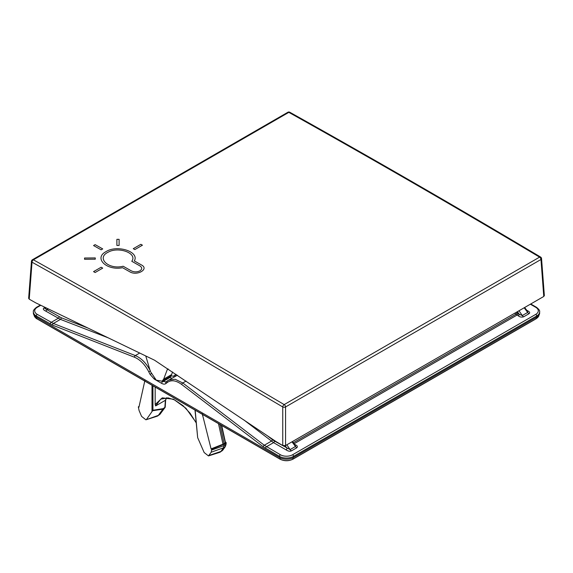 <?xml version="1.0" encoding="UTF-8"?>
<svg xmlns="http://www.w3.org/2000/svg" width="573" height="573" viewBox="0 0 573 573"><rect width="100%" height="100%" fill="white"/><g stroke="black" fill="none" stroke-linecap="round" stroke-linejoin="round"><path stroke-width="0.86" d="M176.054 374.327L173.683 376.089L170.733 376.024M88.027 328.093L61.225 317.736L46.671 309.527C45.267 308.811 44.816 308.396 45.317 308.274A3.316 1.92 60 0 1 43.971 307.988C42.739 308.876 43.326 309.914 45.733 311.096A1.325 0.766 -60 0 0 46.671 309.527L48.605 309.055M61.225 317.736A1.325 0.874 -68.9 0 1 60.437 319.376L45.733 311.096M171.871 378.216L169.035 377.149M177.386 375.222L167.531 380.823A1.325 1.067 -128.5 0 0 167.423 380.895L166.098 381.947A1.325 1.067 -128.5 0 1 166.206 381.876L161.801 381.31M286.822 444.806L290.103 449.597L274.503 441.067A1.325 0.766 -60 0 1 273.565 442.635L243.733 419.837M285.225 445.694L286.994 448.279A1.325 0.766 -60 0 1 286.056 449.848C288.083 451.23 289.881 451.574 291.449 450.865A3.316 1.92 -120 0 1 290.103 449.597L295.496 446.482A3.316 1.92 -120 0 0 296.843 447.749C297.86 446.596 297.272 445.558 295.081 444.641A1.325 0.766 120 0 1 294.859 444.734M518.25 315.795C519.818 317.055 521.616 317.399 523.636 316.812A3.316 1.92 -120 0 1 522.29 315.544L519.181 314.226A1.325 0.766 -60 0 1 518.25 315.795L514.719 313.23M527.375 311.11L527.683 312.428A3.316 1.92 -120 0 0 529.029 313.696C530.261 312.808 529.674 311.769 527.267 310.587A1.325 0.766 120 0 1 527.045 310.681M293.541 457.476L536.722 317.077A9.956 5.751 180 0 0 539.644 312.937L539.616 311.834A9.934 5.737 180 0 1 536.708 315.959L293.526 456.366L293.541 457.476A9.956 5.751 180 0 1 279.459 457.476L36.278 317.077A9.956 5.751 180 0 1 33.356 312.937L33.384 311.834C32.976 310.795 34.036 309.277 36.565 307.264A1.325 0.766 60 0 1 37.231 307.329L40.776 305.28M530.362 304.206L535.769 307.329A8.609 4.971 180 0 1 535.769 314.355L292.588 454.754A1.325 0.766 -120 0 1 293.526 456.366A9.934 5.737 180 0 1 279.474 456.366L263.208 446.754L181.698 384.483C176.04 380.357 171.241 379.684 167.316 382.456L165.984 383.516C164.852 384.383 163.405 384.333 161.636 383.366L154.28 379.118L149.997 374.284L148.722 371.727C144.998 364.557 140.263 359.729 134.526 357.251L52.566 325.142L36.292 315.959L36.278 317.077M150.384 370.924C146.423 363.318 141.402 358.204 135.321 355.575L53.361 323.466L37.231 314.355A8.609 4.971 180 0 1 37.231 307.329M155.168 387.083L155.168 404.552L162.252 397.863L173.512 399.216L185.917 408.241L196.124 422.509M196.152 422.802L190.114 413.262L183.031 405.655L174.55 399.904L168.168 397.891L160.734 399.116L155.627 405.928L155.168 404.552M155.627 405.928L165.375 400.298L166.578 397.762M165.124 407.224A0.996 0.781 -143.3 0 1 164.845 407.768L165.375 400.298M160.275 413.899A0.996 0.781 -143.3 0 1 160.025 414.243L164.845 407.768L162.911 409.122L158.32 415.375L160.025 414.243L157.725 415.948A6.64 3.832 60 0 0 158.32 415.375L145.914 419.808L141.581 416.385L139.096 410.562L138.337 406.902L138.931 407.238L144.876 380.558M194.999 410.082L197.671 437.665L204.16 452.548L208.479 455.929L211.222 452.204L211.666 449.232L211.079 448.895L202.248 413.677M146.581 419.307L152.941 410.239L152.941 385.801M211.702 450.034L224.072 445.615L223.449 447.835L220.913 451.445A6.64 3.832 60 0 1 220.283 452.068A6.64 3.832 60 0 1 219.724 452.333L208.472 455.929M224.072 445.615L224.093 444.211L211.666 449.232M211.079 448.895L222.997 444.19L218.485 423.64M221.321 425.281L225.16 442.12L225.218 442.922L222.997 444.19M225.347 441.955L225.905 443.051L225.869 442.256M224.093 444.211L225.905 443.051L225.203 446.682A0.996 0.774 -144.5 0 0 225.368 446.525L222.782 450.156A0.996 0.774 -144.5 0 1 222.618 450.314L220.283 452.068M138.337 406.902L139.167 406.221M162.911 409.122L163.097 408.656L152.941 410.239M157.725 415.948A6.64 3.832 60 0 1 157.167 416.213L145.914 419.808M295.195 445.178L295.496 446.482L291.965 441.84M186.089 381.066L182.787 382.979L175.137 379.262L168.519 380.15L167.423 380.895A1.325 1.067 -128.5 0 0 167.316 382.456M292.588 454.754A8.609 4.971 180 0 1 280.412 454.754L264.289 445.242L271.373 441.16A1.325 0.645 -52.4 0 0 272.454 439.684L267.061 435.523M543.77 296.463L540.969 259.49L285.562 406.952A1.991 1.046 180 0 1 282.747 406.952L184.091 348.785C134.462 319.906 83.773 291.048 32.031 262.198L29.23 299.17L35.791 302.873L154.56 360.216L276.193 441.668L282.747 445.536L285.562 445.536L543.77 296.463L544.35 295.596L541.549 258.595A1.991 1.146 175.7 0 1 540.969 259.49A1.991 1.153 -120 0 0 539.587 257.134L284.179 404.595L185.502 346.421C135.865 317.535 85.169 288.67 33.413 259.82L288.821 112.358C371.641 158.657 452.484 205.27 539.587 257.134A1.991 1.132 120.8 0 1 540.583 257.033C456.939 207.197 373.345 158.943 289.816 112.258A1.991 1.167 119.2 0 0 288.821 112.358A1.991 1.153 60 0 0 287.854 112.272A1.991 1.991 0 0 1 289.816 112.258M170.346 376.389L162.037 381.188L156.257 380.157L150.42 371.533L145.764 355.969M162.037 381.188L163.656 379.176L167.252 369.671L167.996 368.905M172.552 371.97L171.306 375.394L170.074 376.533M29.23 299.17L28.65 298.311L31.451 261.309A1.991 1.146 -175.7 0 0 32.031 262.198A1.991 1.167 -60.9 0 1 33.413 259.82A1.991 1.153 60 0 0 32.439 259.734A1.991 1.991 0 0 0 31.451 261.309M285.562 445.536L285.562 406.952A1.991 1.153 -120 0 0 284.179 404.595A1.991 1.132 -59.1 0 0 282.747 406.952L282.747 445.536M134.311 260.916C139.791 251.755 117.178 244.392 105.998 251.647C93.42 258.108 106.607 270.922 122.565 267.706A10622.868 6133.148 60 0 1 129.763 271.781C136.968 276.293 149.46 269.081 141.517 264.991A10622.868 6133.148 -120 0 0 134.311 260.916M139.941 270.828C137.069 272.189 134.204 272.204 131.332 270.871A10622.868 6133.148 -120 0 0 123.188 266.259L122.536 266.381C108.24 269.654 96.214 257.857 108.032 252.27C118.196 246.247 137.334 253.065 132.005 260.916L131.797 261.281A10622.868 6133.148 60 0 1 139.941 265.901C142.297 267.534 142.297 269.174 139.941 270.828M140.865 244.313L133.273 248.689A10622.868 6133.148 60 0 1 134.848 249.577L142.433 245.194A10622.868 6133.148 -120 0 0 140.865 244.313M119.105 239.328L116.885 239.342L116.885 245.459L119.105 245.437L119.105 239.328M95.132 244.65L93.557 245.552A10622.868 6133.148 60 0 1 101.149 249.814L102.717 248.904A10622.868 6133.148 -120 0 0 95.132 244.65M95.276 257.929L84.546 258.015L84.546 259.275L95.276 259.197L95.276 257.929M101.149 267.24L93.557 271.623A10622.868 6133.148 60 0 1 95.132 272.504L102.717 268.128A10622.868 6133.148 -120 0 0 101.149 267.24M274.503 441.067L272.454 439.684M46.069 307.837L45.317 308.274L46.42 308.002M59.162 316.74A1.325 0.766 -60 0 1 58.224 318.309L51.155 322.391A1.325 0.766 -60 0 0 50.216 324.003M108.218 337.841L60.437 319.376L53.361 323.466A1.325 0.874 -68.6 0 0 52.566 325.142M170.725 376.124A1.325 0.766 -60 0 1 169.794 377.593L162.574 381.761A1.325 0.766 -60 0 0 161.636 383.366M173.683 376.089A1.325 1.046 -128.2 0 1 173.891 377.055M175.059 375.007A1.325 1.046 -128.2 0 1 175.123 376.339M286.056 449.848L273.565 442.635L266.488 446.718A1.325 0.766 -60 0 0 265.55 448.322M529.029 313.696L523.636 316.812M526.745 310.287L527.267 310.587M296.843 447.749L291.449 450.865M294.558 444.34L295.081 444.641M294.121 443.76L517.004 315.078A1.325 0.766 -60 0 0 517.942 313.51L516.388 312.271M519.009 310.752L522.29 315.544L527.683 312.428L524.159 307.787M517.433 311.669L519.181 314.226L517.942 313.51M517.039 312.851A1.325 0.566 -48.5 0 1 515.879 314.255L293.34 442.736M292.502 459.324A8.839 5.107 180 0 1 280.498 459.324M37.052 318.796L36.83 318.667A9.175 5.293 180 0 1 34.165 315.279M538.835 315.279A9.175 5.293 180 0 1 536.17 318.667L292.989 459.066A9.175 5.293 180 0 1 280.011 459.066L36.83 318.667L36.772 317.363M535.948 318.796L536.228 317.363M292.753 459.188L293.047 457.741M280.247 459.188L279.953 457.741M535.769 314.355A1.325 0.766 -120 0 1 536.708 315.959L536.722 317.077M279.459 457.476L279.474 456.366A1.325 0.766 -60 0 1 280.412 454.754M134.526 357.251A1.325 0.874 -68.6 0 1 135.321 355.575L139.705 353.04M33.384 311.834A9.934 5.737 180 0 0 36.292 315.959A1.325 0.766 -60 0 1 37.231 314.355M530.748 303.976L536.435 307.264A1.325 0.766 120 0 0 535.769 307.329M43.971 307.988L45.066 307.35M165.661 399.947L165.232 406.98A0.996 0.594 -176.5 0 1 164.938 407.367L163.097 408.656M197.671 437.665L195.178 410.182M152.003 385.257L152.003 411.299M211.222 452.204L223.449 447.835L225.203 446.682L222.618 450.314L220.913 451.445L209.159 455.399M202.577 415.697L203.186 414.809M162.897 409.143L152.504 410.755M165.232 406.98L159.43 414.809M226.163 442.671L226.12 444.046A0.996 0.573 -178.3 0 1 225.862 444.412L224.072 445.593M222.876 449.955A0.996 0.774 -144.5 0 1 222.782 450.156L221.987 450.93M224.129 443.617L219.932 424.478M166.055 381.99L166.098 381.947A1.325 1.067 -128.5 0 0 165.984 383.516M167.33 380.981L166.206 381.876M263.208 446.754A1.325 0.637 -52.6 0 1 264.289 445.242L182.787 382.979A1.325 0.637 -52.6 0 0 181.698 384.483M154.28 379.118A1.325 0.766 -60 0 1 154.402 378.531M149.997 374.284L151.2 373.718M148.722 371.727L150.269 370.982M167.252 369.671L168.261 369.084M163.656 379.176L171.635 374.57M524.639 307.508L527.353 311.082M538.849 315.114C539.236 315.78 538.319 317.012 536.099 318.803L292.918 459.202C288.642 461.236 284.358 461.236 280.082 459.202L36.901 318.803C36.493 318.953 33.664 315.981 34.151 315.114M36.565 307.264L40.354 305.072M539.616 311.834C540.024 310.795 538.964 309.277 536.435 307.264M226.12 444.046L225.368 446.525M165.64 400.011L166.679 397.762M221.715 425.51L225.461 442.471M295.159 445.135L292.445 441.561M541.549 258.595A1.991 1.991 0 0 0 540.583 257.033M32.439 259.734L287.854 112.272"/></g></svg>
